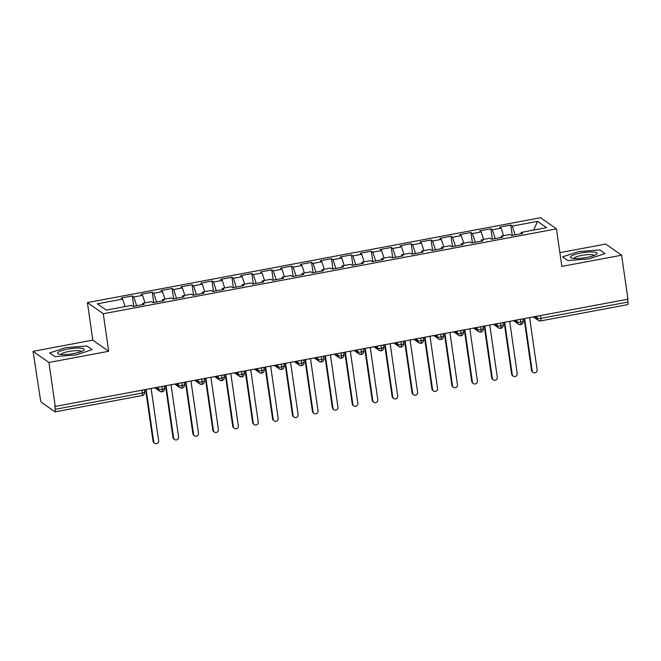 <?xml version="1.0" encoding="UTF-8"?>
<svg xmlns="http://www.w3.org/2000/svg" width="661" height="661" viewBox="0 0 661 661"><rect width="100%" height="100%" fill="white"/><g stroke="black" fill="none" stroke-linecap="round" stroke-linejoin="round"><path stroke-width="0.99" d="M33.05 351.33L48.922 362.476L108.677 351.288L92.813 340.134L33.05 351.33L40.329 398.839A3.107 0.628 -100.6 0 0 41.486 402.359L54.946 411.82A3.107 0.628 -100.6 0 0 55.086 411.861A3.107 0.628 -100.6 0 0 55.235 409.316L54.772 406.102L55.251 406.441L627.95 299.177L621.613 255.212L605.749 244.066L559.875 252.651M92.813 340.134L87.401 302.598L540.574 217.717L556.446 228.871L103.273 313.744L87.401 302.598M122.632 299.078L97.341 303.812L106.281 310.1L131.58 305.365L133.068 306.415L144.222 304.324L142.735 303.275L151.501 301.631L152.988 302.68L164.143 300.59L162.656 299.54L171.422 297.904L172.909 298.946L184.064 296.863L182.576 295.814L191.343 294.17L192.83 295.219L203.985 293.129L202.497 292.079L211.256 290.443L212.751 291.484L223.905 289.402L222.418 288.353L231.176 286.709L232.672 287.758L243.826 285.668L242.331 284.618L251.097 282.974L252.593 284.023L263.747 281.933L262.252 280.892L271.018 279.248L272.506 280.297L283.668 278.207L282.173 277.157L290.939 275.513L292.426 276.562L303.581 274.472L302.094 273.431L310.86 271.787L312.347 272.836L323.502 270.746L322.014 269.696L330.781 268.052L332.268 269.101L343.423 267.011L341.935 265.962L350.702 264.326L352.189 265.375L363.343 263.285L361.856 262.235L370.614 260.591L372.11 261.64L383.264 259.55L381.769 258.501L390.535 256.865L392.031 257.906L403.185 255.824L401.69 254.774L410.456 253.13L411.952 254.179L423.106 252.089L421.611 251.04L430.377 249.404L431.864 250.445L443.027 248.362L441.531 247.313L450.298 245.669L451.785 246.718L462.94 244.628L461.452 243.579L470.219 241.934L471.706 242.984L482.861 240.893L481.373 239.852L490.14 238.208L491.627 239.257L502.781 237.167L501.294 236.117L510.052 234.473L511.548 235.523L522.702 233.432L521.215 232.391L546.507 227.648L537.567 221.361L512.267 226.103L510.779 225.054L499.617 227.144L501.112 228.194L492.346 229.83L490.859 228.789L479.704 230.871L481.191 231.92L472.425 233.564L470.938 232.515L459.783 234.605L461.271 235.655L452.504 237.291L451.017 236.25L439.862 238.332L441.35 239.381L432.591 241.025L431.096 239.976L419.942 242.066L421.429 243.116L412.671 244.76L411.175 243.711L400.021 245.801L401.516 246.842L392.75 248.486L391.254 247.437L380.1 249.528L381.595 250.577L372.829 252.221L371.333 251.172L360.179 253.262L361.674 254.303L352.908 255.947L351.421 254.898L340.258 256.989L341.754 258.038L332.987 259.682L331.5 258.633L320.345 260.723L321.833 261.773L313.066 263.409L311.579 262.359L300.425 264.45L301.912 265.499L293.145 267.143L291.658 266.094L280.504 268.184L281.991 269.234L273.233 270.87L271.737 269.828L260.583 271.911L262.07 272.96L253.312 274.604L251.816 273.555L240.662 275.645L242.157 276.695L233.391 278.331L231.895 277.29L220.741 279.372L222.236 280.421L213.47 282.065L211.974 281.016L200.82 283.106L202.316 284.156L193.549 285.8L192.062 284.751L180.907 286.841L182.395 287.882L173.628 289.526L172.141 288.477L160.987 290.567L162.474 291.617L153.707 293.261L152.22 292.212L141.066 294.302L142.553 295.343L133.786 296.987L132.299 295.938L121.145 298.028L122.632 299.078L125.094 306.58M133.786 296.987L136.662 305.737M142.553 295.343L145.015 302.845M153.707 293.261L156.583 302.011M162.474 291.617L164.936 299.119M142.735 303.275L142.578 304.63M173.628 289.526L176.504 298.276M182.395 287.882L184.857 295.384M162.656 299.54L162.499 300.895M193.549 285.8L196.424 294.542M202.316 284.156L204.778 291.658M182.576 295.814L182.419 297.169M213.47 282.065L216.345 290.815M222.236 280.421L224.699 287.923M202.497 292.079L202.34 293.434M233.391 278.331L236.266 287.081M242.157 276.695L244.62 284.189M222.418 288.353L222.261 289.708M253.312 274.604L256.179 283.354M262.07 272.96L264.54 280.462M242.331 284.618L242.182 285.973M273.233 270.87L276.1 279.62M281.991 269.234L284.453 276.728M262.252 280.892L262.095 282.247M293.145 267.143L296.021 275.893M301.912 265.499L304.374 273.001M282.173 277.157L282.016 278.512M313.066 263.409L315.941 272.158M321.833 261.773L324.295 269.267M302.094 273.431L301.937 274.786M332.987 259.682L335.862 268.432M341.754 258.038L344.216 265.54M322.014 269.696L321.857 271.051M352.908 255.947L355.783 264.697M361.674 254.303L364.137 261.806M341.935 265.962L341.778 267.325M372.829 252.221L375.704 260.971M381.595 250.577L384.058 258.079M361.856 262.235L361.699 263.59M392.75 248.486L395.625 257.236M401.516 246.842L403.978 254.345M381.769 258.501L381.62 259.856M412.671 244.76L415.538 253.502M421.429 243.116L423.891 250.618M401.69 254.774L401.541 256.129M432.591 241.025L435.459 249.775M441.35 239.381L443.812 246.884M421.611 251.04L421.454 252.395M452.504 237.291L455.379 246.041M461.271 235.655L463.733 243.149M441.531 247.313L441.374 248.668M472.425 233.564L475.3 242.314M481.191 231.92L483.654 239.422M461.452 243.579L461.295 244.934M492.346 229.83L495.221 238.58M501.112 228.194L503.575 235.688M481.373 239.852L481.216 241.207M540.434 315.57L540.83 318.362L627.933 302.052L627.529 299.251M627.933 302.052A3.107 0.628 79.4 0 1 627.785 304.597L540.681 320.907A3.107 0.628 79.4 0 0 540.83 318.362A3.107 0.62 171.8 0 1 537.12 318.42L536.806 316.247M512.267 226.103L515.142 234.853M537.567 221.361L533.658 230.053M501.294 236.117L501.137 237.473M48.922 362.476L55.251 406.441M556.446 228.871L561.858 266.408L621.613 255.212M108.677 351.288L103.273 313.744M567.774 260.55L588.992 258.881L605.022 253.568L599.833 249.924L578.606 251.585L562.577 256.898L567.774 260.55L562.577 256.898L578.606 251.585L599.833 249.924L605.022 253.568L588.992 258.881L567.774 260.55M92.086 349.644L86.897 345.992L65.67 347.653L49.641 352.966L54.838 356.618L76.056 354.957L92.086 349.644L76.056 354.957L54.838 356.618L49.641 352.966L65.67 347.653L86.897 345.992L92.086 349.644M521.215 232.391L521.058 233.746M510.779 225.054L512.267 235.39M513.423 320.626L518.406 324.13A3.107 2.975 -54.9 0 0 520.529 324.617A3.107 0.628 -100.6 0 0 520.661 324.658A3.107 0.628 -100.6 0 0 520.81 322.114L520.414 319.321M514.696 320.387L517.199 322.147A3.107 2.975 -54.9 0 0 518.406 324.13L520.661 324.658A3.107 3.107 0 0 0 523.165 321.163A3.107 0.62 171.8 0 1 520.81 322.114A3.107 0.62 171.8 0 1 517.208 322.147L516.894 319.974M490.859 228.789L492.346 239.117M470.938 232.515L472.425 242.851M451.017 236.25L452.504 246.586M431.096 239.976L432.583 250.312M411.175 243.711L412.662 254.047M391.254 247.437L392.75 257.773M371.333 251.172L372.829 261.508M351.421 254.898L352.908 265.235M331.5 258.633L332.987 268.969M311.579 262.359L313.066 272.696M291.658 266.094L293.145 276.43M271.737 269.828L273.224 280.157M251.816 273.555L253.303 283.891M231.895 277.29L233.391 287.626M211.974 281.016L213.47 291.352M192.062 284.751L193.549 295.087M172.141 288.477L173.628 298.813M152.22 292.212L153.707 302.548M132.299 295.938L133.786 306.274M493.503 324.361L498.485 327.856A3.107 2.975 -54.9 0 0 500.608 328.352A3.107 0.628 -100.6 0 0 500.741 328.393A3.107 0.628 -100.6 0 0 500.889 325.84L500.493 323.047M494.775 324.121L497.287 325.881A3.107 2.975 -54.9 0 0 498.485 327.856L500.741 328.393A3.107 0.628 -100.6 0 0 500.741 328.385A3.107 3.107 0 0 0 503.244 324.898A3.107 0.62 171.8 0 1 500.889 325.84A3.107 0.62 171.8 0 1 497.287 325.881L496.973 323.708M473.582 328.087L478.564 331.591A3.107 2.975 -54.9 0 0 480.687 332.078A3.107 0.628 -100.6 0 0 480.82 332.119A3.107 0.628 -100.6 0 0 480.977 329.575L480.572 326.782M474.854 327.848L477.366 329.608A3.107 2.975 -54.9 0 0 478.564 331.591L480.82 332.119A3.107 3.107 0 0 0 483.323 328.624A3.107 0.62 171.8 0 1 480.977 329.575A3.107 0.62 171.8 0 1 477.366 329.608L477.052 327.443M453.661 331.822L458.643 335.325A3.107 2.975 -54.9 0 0 460.767 335.813A3.107 0.628 -100.6 0 0 460.899 335.854A3.107 0.628 -100.6 0 0 460.907 335.854A3.107 0.628 -100.6 0 0 461.056 333.309L460.651 330.508M433.74 335.548L438.73 339.052A3.107 2.975 -54.9 0 0 440.846 339.539A3.107 0.628 -100.6 0 0 440.978 339.58A3.107 0.628 -100.6 0 0 441.135 337.036L440.73 334.243M435.021 335.309L437.524 337.069A3.107 2.975 -54.9 0 0 438.73 339.052L440.978 339.58A3.107 0.628 -100.6 0 0 440.986 339.58A3.107 3.107 0 0 0 443.481 336.085A3.107 0.62 171.8 0 1 441.135 337.036A3.107 0.62 171.8 0 1 437.524 337.069L437.21 334.904M413.827 339.283L418.81 342.786A3.107 2.975 -54.9 0 0 420.925 343.274A3.107 0.628 -100.6 0 0 421.057 343.315A3.107 0.628 -100.6 0 0 421.214 340.77L420.809 337.969M415.1 339.043L417.603 340.803A3.107 2.975 -54.9 0 0 418.81 342.786L421.057 343.315A3.107 0.628 -100.6 0 0 421.065 343.315A3.107 3.107 0 0 0 423.569 339.82A3.107 0.62 171.8 0 1 421.214 340.77A3.107 0.62 171.8 0 1 417.603 340.803L417.289 338.63M393.906 343.009L398.889 346.513A3.107 2.975 -54.9 0 0 401.004 347A3.107 0.628 -100.6 0 0 401.136 347.042A3.107 0.628 -100.6 0 0 401.293 344.497L400.888 341.704M395.179 342.77L397.682 344.538A3.107 2.975 -54.9 0 0 398.889 346.513L401.136 347.042A3.107 0.628 -100.6 0 0 401.144 347.042A3.107 3.107 0 0 0 403.648 343.546A3.107 0.62 171.8 0 1 401.293 344.497A3.107 0.62 171.8 0 1 397.682 344.53L397.368 342.365M373.986 346.744L378.968 350.247A3.107 2.975 -54.9 0 0 381.083 350.735A3.107 0.628 -100.6 0 0 381.223 350.776A3.107 0.628 -100.6 0 0 381.372 348.231L380.976 345.43M375.258 346.504L377.762 348.264A3.107 2.975 -54.9 0 0 378.968 350.247L381.223 350.776A3.107 3.107 0 0 0 383.727 347.281A3.107 0.62 171.8 0 1 381.372 348.231A3.107 0.62 171.8 0 1 377.762 348.264L377.456 346.091M354.065 350.47L359.047 353.974A3.107 2.975 -54.9 0 0 361.17 354.461A3.107 0.628 -100.6 0 0 361.303 354.503A3.107 0.628 -100.6 0 0 361.451 351.958L361.055 349.165M355.337 350.239L357.849 351.999A3.107 2.975 -54.9 0 0 359.047 353.974L361.303 354.503A3.107 3.107 0 0 0 363.806 351.008A3.107 0.62 171.8 0 1 361.451 351.958A3.107 0.62 171.8 0 1 357.849 351.991L357.535 349.826M334.144 354.205L339.126 357.708A3.107 2.975 -54.9 0 0 341.25 358.196A3.107 0.628 -100.6 0 0 341.382 358.237A3.107 0.628 -100.6 0 0 341.539 355.692L341.134 352.9M335.416 353.966L337.928 355.725A3.107 2.975 -54.9 0 0 339.126 357.708L341.382 358.237A3.107 3.107 0 0 0 343.885 354.742A3.107 0.62 171.8 0 1 341.539 355.692A3.107 0.62 171.8 0 1 337.928 355.725L337.614 353.552M314.223 357.94L319.205 361.435A3.107 2.975 -54.9 0 0 321.329 361.922A3.107 0.628 -100.6 0 0 321.461 361.964A3.107 0.628 -100.6 0 0 321.618 359.419L321.213 356.626M315.504 357.7L318.007 359.46A3.107 2.975 -54.9 0 0 319.205 361.435L321.461 361.964A3.107 3.107 0 0 0 323.964 358.469A3.107 0.62 171.8 0 1 321.618 359.419A3.107 0.62 171.8 0 1 318.007 359.46L317.693 357.287M294.302 361.666L299.293 365.169A3.107 2.975 -54.9 0 0 301.408 365.657A3.107 0.628 -100.6 0 0 301.54 365.698A3.107 0.628 -100.6 0 0 301.697 363.153L301.292 360.361M295.583 361.427L298.086 363.186A3.107 2.975 -54.9 0 0 299.293 365.169L301.54 365.698A3.107 0.628 -100.6 0 0 301.548 365.698A3.107 3.107 0 0 0 304.043 362.203A3.107 0.62 171.8 0 1 301.697 363.153A3.107 0.62 171.8 0 1 298.086 363.186L297.772 361.013M274.381 365.401L279.372 368.896A3.107 2.975 -54.9 0 0 281.487 369.392A3.107 0.628 -100.6 0 0 281.619 369.433A3.107 0.628 -100.6 0 0 281.776 366.88L281.371 364.087M275.662 365.161L278.165 366.921A3.107 2.975 -54.9 0 0 279.372 368.896L281.619 369.433A3.107 0.628 -100.6 0 0 281.627 369.425A3.107 3.107 0 0 0 284.123 365.938A3.107 0.62 171.8 0 1 281.776 366.88A3.107 0.62 171.8 0 1 278.165 366.921L277.851 364.748M254.468 369.127L259.451 372.63A3.107 2.975 -54.9 0 0 261.566 373.118A3.107 0.628 -100.6 0 0 261.698 373.159A3.107 0.628 -100.6 0 0 261.855 370.614L261.45 367.822M255.741 368.888L258.244 370.647A3.107 2.975 -54.9 0 0 259.451 372.63L261.698 373.159A3.107 0.628 -100.6 0 0 261.706 373.159A3.107 3.107 0 0 0 264.21 369.664A3.107 0.62 171.8 0 1 261.855 370.614A3.107 0.62 171.8 0 1 258.244 370.647L257.93 368.483M234.548 372.862L239.53 376.365A3.107 2.975 -54.9 0 0 241.645 376.853A3.107 0.628 -100.6 0 0 241.777 376.894A3.107 0.628 -100.6 0 0 241.786 376.894A3.107 0.628 -100.6 0 0 241.934 374.349L241.529 371.548M214.627 376.588L219.609 380.092A3.107 2.975 -54.9 0 0 221.724 380.579A3.107 0.628 -100.6 0 0 221.865 380.62A3.107 0.628 -100.6 0 0 222.013 378.075L221.617 375.283M215.899 376.349L218.403 378.109A3.107 2.975 -54.9 0 0 219.609 380.092L221.865 380.62A3.107 3.107 0 0 0 224.368 377.125A3.107 0.62 171.8 0 1 222.013 378.075A3.107 0.62 171.8 0 1 218.403 378.109L218.097 375.944M194.706 380.323L199.688 383.826A3.107 2.975 -54.9 0 0 201.812 384.314A3.107 0.628 -100.6 0 0 201.944 384.355A3.107 0.628 -100.6 0 0 202.092 381.81L201.696 379.009M195.978 380.083L198.49 381.843A3.107 2.975 -54.9 0 0 199.688 383.826L201.944 384.355A3.107 3.107 0 0 0 204.447 380.86A3.107 0.62 171.8 0 1 202.092 381.81A3.107 0.62 171.8 0 1 198.49 381.843L198.176 379.67M174.785 384.049L179.767 387.553A3.107 2.975 -54.9 0 0 181.891 388.04A3.107 0.628 -100.6 0 0 182.023 388.081A3.107 0.628 -100.6 0 0 182.18 385.537L181.775 382.744M176.057 383.81L178.569 385.578A3.107 2.975 -54.9 0 0 179.767 387.553L182.023 388.081A3.107 3.107 0 0 0 184.526 384.586A3.107 0.62 171.8 0 1 182.18 385.537A3.107 0.62 171.8 0 1 178.569 385.57L178.255 383.405M154.864 387.784L159.846 391.287A3.107 2.975 -54.9 0 0 161.97 391.775A3.107 0.628 -100.6 0 0 162.102 391.816A3.107 0.628 -100.6 0 0 162.259 389.271L161.854 386.47M156.145 387.544L158.648 389.304A3.107 2.975 -54.9 0 0 159.846 391.287L162.102 391.816A3.107 0.628 -100.6 0 0 162.11 391.816A3.107 3.107 0 0 0 164.606 388.321A3.107 0.62 171.8 0 1 162.259 389.271A3.107 0.62 171.8 0 1 158.648 389.304L158.334 387.131M533.154 372.399L532.526 371.953A2.586 2.479 -54.9 0 1 531.527 370.309L532.155 370.747A2.586 2.479 125.1 0 0 535.939 372.416A2.586 2.479 125.1 0 0 537.129 369.813L529.61 317.594M531.527 370.309L524.082 318.627M532.155 370.747L524.627 318.528M513.233 376.126L512.606 375.688A2.586 2.479 -54.9 0 1 511.606 374.035L512.234 374.473A2.586 2.479 125.1 0 0 516.018 376.142A2.586 2.479 125.1 0 0 517.208 373.539L509.689 321.329M511.606 374.035L504.161 322.361M512.234 374.473L504.707 322.262M493.313 379.86L492.685 379.414A2.586 2.479 -54.9 0 1 491.685 377.77L492.313 378.208A2.586 2.479 125.1 0 0 496.097 379.877A2.586 2.479 125.1 0 0 497.295 377.274L489.768 325.055M491.685 377.77L484.24 326.096M492.313 378.208L484.786 325.989M473.392 383.587L472.772 383.149A2.586 2.479 -54.9 0 1 471.764 381.496L472.392 381.934A2.586 2.479 125.1 0 0 476.176 383.603A2.586 2.479 125.1 0 0 477.374 381.009L469.847 328.79M471.764 381.496L464.319 329.822M472.392 381.934L464.865 329.723M453.471 387.321L452.851 386.883A2.586 2.479 -54.9 0 1 451.843 385.231L452.471 385.669A2.586 2.479 125.1 0 0 456.255 387.338A2.586 2.479 125.1 0 0 457.453 384.735L449.926 332.516M451.843 385.231L444.399 333.557M452.471 385.669L444.944 333.45M586.927 257.435A13.451 2.677 -8.2 0 0 596.396 254.369A13.451 2.677 -8.2 0 0 593.652 252.056A13.451 2.677 -8.2 0 0 580.672 253.039A13.451 2.677 -8.2 0 0 571.468 257.964A13.451 2.677 -8.2 0 0 586.927 257.435M594.123 255.518A10.188 2.024 -8.2 0 0 581.697 255.402A10.188 2.024 -8.2 0 0 573.979 258.418M73.991 353.503A13.451 2.677 -8.2 0 0 83.46 350.446A13.451 2.677 -8.2 0 0 80.716 348.124A13.451 2.677 -8.2 0 0 67.736 349.107A13.451 2.677 -8.2 0 0 58.54 354.032A13.451 2.677 -8.2 0 0 73.991 353.503M81.187 351.586A10.188 2.024 -8.2 0 0 68.761 351.47A10.188 2.024 -8.2 0 0 61.043 354.494M433.558 391.048L432.93 390.61A2.586 2.479 -54.9 0 1 431.93 388.957L432.55 389.403A2.586 2.479 125.1 0 0 436.334 391.064A2.586 2.479 125.1 0 0 437.532 388.47L430.005 336.251M431.93 388.957L424.478 337.284M432.55 389.403L425.031 337.184M413.637 394.782L413.009 394.344A2.586 2.479 -54.9 0 1 412.01 392.692L412.629 393.13A2.586 2.479 125.1 0 0 416.422 394.799A2.586 2.479 125.1 0 0 417.612 392.196L410.084 339.977M412.01 392.692L404.557 341.018M412.629 393.13L405.11 340.911M393.716 398.509L393.088 398.071A2.586 2.479 -54.9 0 1 392.089 396.418L392.708 396.864A2.586 2.479 125.1 0 0 396.501 398.525A2.586 2.479 125.1 0 0 397.691 395.931L390.164 343.712M392.089 396.418L384.644 344.745M392.708 396.864L385.189 344.645M373.796 402.243L373.168 401.805A2.586 2.479 -54.9 0 1 372.168 400.153L372.796 400.591A2.586 2.479 125.1 0 0 376.58 402.26A2.586 2.479 125.1 0 0 377.77 399.657L370.251 347.446M372.168 400.153L364.723 348.479M372.796 400.591L365.269 348.372M353.875 405.97L353.247 405.532A2.586 2.479 -54.9 0 1 352.247 403.888L352.875 404.325A2.586 2.479 125.1 0 0 356.659 405.994A2.586 2.479 125.1 0 0 357.849 403.392L350.33 351.173M352.247 403.888L344.802 352.206M352.875 404.325L345.348 352.106M333.954 409.704L333.334 409.266A2.586 2.479 -54.9 0 1 332.326 407.614L332.954 408.052A2.586 2.479 125.1 0 0 336.738 409.721A2.586 2.479 125.1 0 0 337.936 407.118L330.409 354.907M332.326 407.614L324.882 355.94M332.954 408.052L325.427 355.841M314.033 413.439L313.413 412.993A2.586 2.479 -54.9 0 1 312.405 411.349L313.033 411.786A2.586 2.479 125.1 0 0 316.817 413.456A2.586 2.479 125.1 0 0 318.015 410.853L310.488 358.634M312.405 411.349L304.961 359.667M313.033 411.786L305.506 359.567M294.112 417.165L293.492 416.727A2.586 2.479 -54.9 0 1 292.484 415.075L293.112 415.513A2.586 2.479 125.1 0 0 296.896 417.182A2.586 2.479 125.1 0 0 298.094 414.579L290.567 362.368M292.484 415.075L285.04 363.401M293.112 415.513L285.585 363.302M274.199 420.9L273.571 420.454A2.586 2.479 -54.9 0 1 272.572 418.81L273.191 419.248A2.586 2.479 125.1 0 0 276.976 420.917A2.586 2.479 125.1 0 0 278.174 418.314L270.646 366.095M272.572 418.81L265.119 367.136M273.191 419.248L265.672 367.029M254.278 424.626L253.65 424.188A2.586 2.479 -54.9 0 1 252.651 422.536L253.27 422.974A2.586 2.479 125.1 0 0 257.063 424.643A2.586 2.479 125.1 0 0 258.253 422.049L250.726 369.83M252.651 422.536L245.198 370.862M253.27 422.974L245.752 370.763M234.358 428.361L233.73 427.923A2.586 2.479 -54.9 0 1 232.73 426.271L233.35 426.709A2.586 2.479 125.1 0 0 237.142 428.378A2.586 2.479 125.1 0 0 238.332 425.775L230.813 373.556M232.73 426.271L225.285 374.597M233.35 426.709L225.831 374.49M214.437 432.087L213.809 431.65A2.586 2.479 -54.9 0 1 212.809 429.997L213.437 430.443A2.586 2.479 125.1 0 0 217.221 432.104A2.586 2.479 125.1 0 0 218.411 429.51L210.892 377.291M212.809 429.997L205.364 378.323M213.437 430.443L205.91 378.224M194.516 435.822L193.888 435.384A2.586 2.479 -54.9 0 1 192.888 433.732L193.516 434.17A2.586 2.479 125.1 0 0 197.3 435.839A2.586 2.479 125.1 0 0 198.49 433.236L190.971 381.017M192.888 433.732L185.444 382.058M193.516 434.17L185.989 381.951M174.595 439.548L173.975 439.111A2.586 2.479 -54.9 0 1 172.967 437.458L173.595 437.904A2.586 2.479 125.1 0 0 177.379 439.565A2.586 2.479 125.1 0 0 178.577 436.971L171.05 384.752M172.967 437.458L165.523 385.784M173.595 437.904L166.068 385.685M154.674 443.283L154.054 442.845A2.586 2.479 -54.9 0 1 153.046 441.193L153.674 441.631A2.586 2.479 125.1 0 0 157.458 443.3A2.586 2.479 125.1 0 0 158.657 440.697L151.129 388.486M153.046 441.193L145.602 389.519M153.674 441.631L146.147 389.412M55.235 409.316L142.338 392.998L141.933 390.205M142.049 395.501A3.107 0.628 -100.6 0 0 142.189 395.542A3.107 0.628 -100.6 0 0 142.338 392.998A3.107 0.62 171.8 0 0 144.685 392.047L144.354 389.75M534.617 316.66L537.12 318.42A3.107 2.975 -54.9 0 0 538.327 320.395A3.107 3.107 0 0 0 540.681 320.907M523.082 321.048A3.107 0.62 171.8 0 1 523.165 321.163L522.834 318.866M540.541 320.866A3.107 2.975 -54.9 0 1 538.327 320.395L533.344 316.892M454.942 331.582L457.445 333.342L457.131 331.169M235.82 372.622L238.324 374.382L238.01 372.209M503.161 324.774A3.107 0.62 171.8 0 1 503.244 324.898L502.914 322.593M483.241 328.509A3.107 0.62 171.8 0 1 483.323 328.624L482.993 326.327M463.32 332.235A3.107 0.62 171.8 0 1 463.402 332.359A3.107 0.62 171.8 0 1 461.056 333.309A3.107 0.62 171.8 0 1 457.445 333.342A3.107 2.975 -54.9 0 0 458.643 335.325L460.899 335.854M443.399 335.97A3.107 0.62 171.8 0 1 443.481 336.085L443.151 333.788M423.478 339.704A3.107 0.62 171.8 0 1 423.569 339.82L423.23 337.515M403.557 343.431A3.107 0.62 171.8 0 1 403.648 343.546L403.317 341.25M383.644 347.165A3.107 0.62 171.8 0 1 383.727 347.281L383.397 344.984M363.724 350.892A3.107 0.62 171.8 0 1 363.806 351.008L363.476 348.711M343.803 354.627A3.107 0.62 171.8 0 1 343.885 354.742L343.555 352.445M323.882 358.353A3.107 0.62 171.8 0 1 323.964 358.469L323.634 356.172M303.961 362.088A3.107 0.62 171.8 0 1 304.043 362.203L303.713 359.906M284.04 365.814A3.107 0.62 171.8 0 1 284.123 365.938L283.792 363.633M264.119 369.549A3.107 0.62 171.8 0 1 264.21 369.664L263.871 367.367M244.198 373.275A3.107 0.62 171.8 0 1 244.289 373.399A3.107 0.62 171.8 0 1 241.934 374.349A3.107 0.62 171.8 0 1 238.324 374.382A3.107 2.975 -54.9 0 0 239.53 376.365L241.777 376.894M224.286 377.01A3.107 0.62 171.8 0 1 224.368 377.125L224.038 374.828M204.365 380.744A3.107 0.62 171.8 0 1 204.447 380.86L204.117 378.555M184.444 384.471A3.107 0.62 171.8 0 1 184.526 384.586L184.196 382.289M164.523 388.205A3.107 0.62 171.8 0 1 164.606 388.321L164.275 386.024M144.602 391.932A3.107 0.62 171.8 0 1 144.685 392.047A3.107 3.107 0 0 1 142.189 395.542L55.086 411.861M460.907 335.854A3.107 3.107 0 0 0 463.402 332.359L463.072 330.054M241.786 376.894A3.107 3.107 0 0 0 244.289 373.399L243.959 371.094"/></g></svg>
